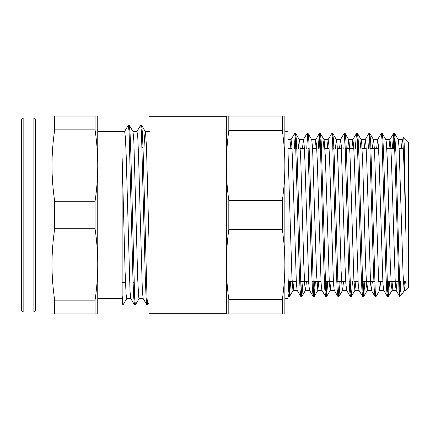 <?xml version="1.0" encoding="UTF-8"?>
<svg xmlns="http://www.w3.org/2000/svg" width="430" height="430" viewBox="0 0 430 430"><rect width="100%" height="100%" fill="white"/><g stroke="black" fill="none" stroke-linecap="round" stroke-linejoin="round"><path stroke-width="0.64" d="M130.806 298.576L126.721 298.576L126.038 293.652L125.066 270.782L122.147 157.788L122.147 295.474M97.744 165.545L97.744 116.084L51.998 116.084L51.998 165.545C51.987 154.128 52.879 142.228 54.68 129.849L95.068 129.849C96.863 142.228 97.755 154.128 97.744 165.545C97.755 176.961 96.863 188.856 95.068 201.235L54.68 201.235C52.879 188.856 51.987 176.961 51.998 165.545L51.998 264.455C51.987 253.039 52.879 241.144 54.68 228.765L95.068 228.765C96.863 241.144 97.755 253.039 97.744 264.455L97.744 131.424L124.657 131.424L125.42 137.627L126.183 155.321L130 291.067L130.763 298.506L134.44 304.784L133.671 296.867L132.908 276.764L129.091 131.833L128.328 125.157L124.576 131.499M97.744 264.455C97.755 275.872 96.863 287.772 95.068 300.151L95.068 313.916L97.744 313.916L97.744 264.455L97.744 298.576L122.147 298.576M148.936 302.94L147.78 304.854L147.017 298.167L143.201 153.327L142.438 133.203L141.674 125.216L141.142 127.533M139.164 298.501L135.418 304.843L134.655 298.162L130.833 153.241L130.07 133.133L129.306 125.211L128.78 127.527M126.802 298.501L123.05 304.843L122.147 295.48M147.329 302.473L146.797 304.773L146.033 296.818L145.27 276.705L141.454 131.827L140.691 125.146L136.944 131.489M134.961 302.478L134.44 304.784M122.598 302.467L122.147 304.848L123.05 304.848M146.797 304.773L143.125 298.501L142.362 291.019L138.546 155.311L137.788 137.621L137.003 131.424M129.306 125.211L132.977 131.489L133.832 140.572L137.729 279.484L138.702 297.001L139.083 298.57L143.168 298.576M144.023 147.49L144.544 136.982L145.265 131.429L149.387 131.424M141.674 125.216L145.517 132.101L146.49 147.114L148.936 239.155M132.902 131.424L137.025 131.424M129.747 147.49L130.65 147.49M142.11 147.49L143.018 147.49M54.68 300.151C52.879 287.772 51.987 275.872 51.998 264.455L51.998 313.916L54.68 313.916L54.68 300.151L95.068 300.151M54.68 313.916L95.068 313.916M95.068 116.084L95.068 129.849M54.68 129.849L54.68 116.084M95.068 201.235L95.068 228.765M54.68 228.765L54.68 201.235M35.513 135.047L51.998 135.047L51.998 165.545M51.998 264.455L51.998 294.953L35.513 294.953M33.862 118.024L35.513 119.674L35.513 310.326L33.862 311.976L33.862 118.024L23.15 118.024L21.5 119.674L21.5 310.326L23.15 311.976L23.15 118.024M399.755 296.576L399.755 287.159L401.292 294.029L402.055 294.297L404.463 290.25L405.345 281.397M403.818 287.272L404.555 281.397M403.684 137.326L408.5 142.142L408.5 287.858L406.027 290.331L406.027 238.279L404.168 143.561L403.684 137.326L402.227 139.745L401.351 148.603M403.093 145.458L402.991 148.603M400.54 281.397L400.255 290.315M402.061 294.297L399.723 296.539L398.959 289.25L394.385 139.454L393.541 133.472L392.402 148.603M406.027 238.279L404.173 170.721L403.243 147.877L402.781 141.755L402.227 139.745M397.105 281.397L396.137 290.336L395.288 283.451L391.477 161.153L390.714 145.249L389.956 139.675L388.983 148.603M388.661 281.397L388.048 292.717L387.441 296.598L383.684 290.25L382.92 283.386L379.115 161.132L378.352 145.238L377.588 139.664L376.621 148.603M372.375 281.397L371.407 290.331L370.558 283.44L366.747 161.148L365.989 145.243L365.226 139.675L364.258 148.603M363.93 281.397L363.323 292.706L362.71 296.609L358.953 290.261L358.195 283.408L354.385 161.137L353.621 145.249L352.863 139.664L351.89 148.603M346.677 290.325L345.827 283.408L345.07 266.444L341.259 145.238L340.41 139.745L339.528 148.603M339.206 281.397L338.593 292.701L337.985 296.609L334.228 290.261L333.465 283.451L329.654 161.153L328.896 145.249L328.133 139.675L327.165 148.603M326.838 281.397L326.23 292.717L325.617 296.598L321.86 290.25L321.097 283.386L317.292 161.132L316.528 145.238L315.77 139.664L314.798 148.603M314.475 281.397L313.862 292.701L313.255 296.603L309.498 290.255L308.74 283.445L304.929 161.148L304.166 145.243L303.403 139.675L302.435 148.603M302.113 281.397L301.5 292.706L300.892 296.609L297.135 290.261L296.372 283.402L292.561 161.137L291.803 145.249L291.04 139.664L290.073 148.603M287.992 150.565L291.927 277.28L292.911 289.976L293.185 290.255L294.072 281.397M298.312 148.603L299.285 139.675M303.016 281.397L301.881 296.533L301.032 290.562L297.221 159.116L296.458 140.798L295.695 133.472L299.371 139.75L299.796 142.19L300.78 160.369L303.731 262.859L304.714 284.891L305.553 290.255L306.434 281.397M315.383 281.397L314.239 296.528L313.4 290.546L309.584 159.073L308.821 140.75L308.057 133.456L311.734 139.739L312.583 147.995L316.518 274.173L317.829 290.325L318.797 281.397M323.043 148.603L323.403 143.254L324.102 139.75L325.37 156.885L329.305 282.757L330.192 290.336L331.159 281.397M335.405 148.603L336.373 139.669M340.108 281.397L338.969 296.528L338.125 290.546L334.314 159.062L333.551 140.75L332.788 133.461L336.459 139.745L337.174 145.754L338.157 168.452L341.108 270.776L342.092 288.224L342.56 290.325L343.527 281.397M347.773 148.603L348.741 139.669M352.476 281.397L351.332 296.544L350.493 290.551L346.677 159.154L345.919 140.82L345.156 133.467L348.977 140.207L349.961 153.682L353.895 280.296L354.879 290.32L355.889 281.397M360.136 148.603L361.103 139.675M364.839 281.397L363.699 296.528L362.856 290.551L359.039 159.084L358.276 140.766L357.518 133.472L361.189 139.75L361.764 143.851L362.748 164.432L365.699 267.105L366.683 286.81L367.285 290.325L368.252 281.397M372.498 148.603L373.025 141.572L373.557 139.739L374.551 150.779L378.486 277.517L379.47 290.019L379.738 290.255L380.62 281.397M389.569 281.397L388.43 296.533L387.586 290.556L383.77 159.116L383.006 140.793L382.248 133.472L385.92 139.75L386.355 142.298L387.339 160.659L390.289 263.181L391.273 285.047L392.106 290.255L392.982 281.397M399.755 287.154L395.896 152.284L394.606 133.456L398.282 139.739L399.142 148.189L403.077 274.431L404.06 289.352L404.463 290.25M387.355 296.528L386.591 289.18L385.834 270.846L382.017 139.444L381.26 133.391L377.502 139.734M375.53 294.448L374.998 296.533L374.234 289.245L373.471 270.927L369.655 139.449L368.892 133.402L365.135 139.75M362.63 296.539L361.866 289.202L361.103 270.868L357.292 139.449L356.448 133.461L355.309 148.603M350.799 294.448L350.267 296.528L349.504 289.207L348.741 270.884L344.93 139.444L344.167 133.397L340.41 139.745M337.905 296.539L337.142 289.25L336.378 270.932L332.562 139.454L331.799 133.402L328.047 139.75M325.537 296.528L324.774 289.18L324.01 270.846L320.2 139.444L319.356 133.456L318.216 148.603M313.174 296.533L312.411 289.245L311.648 270.927L307.837 139.449L307.074 133.402L303.317 139.75M300.806 296.539L300.043 289.196L299.285 270.862L295.469 139.449L294.706 133.391L290.954 139.739M289.745 281.397L289.137 292.712L288.525 296.592L287.992 293.599M394.606 133.456L393.918 137.299L393.305 148.603M382.248 133.472L381.711 135.552M379.738 290.255L375.981 296.603L375.218 290.546L370.644 140.787L369.8 133.391L369.187 137.294L368.58 148.603M357.518 133.472L356.981 135.552M345.156 133.467L344.462 137.288L343.849 148.603M332.788 133.461L332.256 135.552M327.746 281.397L326.606 296.539L325.763 290.556L321.188 140.814L320.345 133.402L319.732 137.283L319.125 148.603M308.057 133.456L307.369 137.299L306.757 148.603M295.695 133.472L295.007 137.288L294.394 148.603M290.653 281.397L289.433 296.603L288.713 291.18L287.992 275.646M228.808 313.916L228.808 299.307C227.148 287.24 226.325 275.625 226.336 264.455C226.325 253.291 227.148 241.676 228.808 229.609L282.386 229.609C284.042 241.676 284.87 253.291 284.859 264.455C284.87 275.625 284.042 287.24 282.386 299.307L282.386 313.916L284.859 313.916L284.859 165.545C284.87 176.708 284.042 188.324 282.386 200.391L228.808 200.391C227.148 188.324 226.325 176.708 226.336 165.545C226.325 154.375 227.148 142.76 228.808 130.693L282.386 130.693C284.042 142.76 284.87 154.375 284.859 165.545L284.859 116.084L226.336 116.084L226.336 313.916L282.386 313.916M282.386 299.307L228.808 299.307M228.808 229.609L228.808 200.391M282.386 200.391L282.386 229.609M228.808 130.693L228.808 116.084M282.386 116.084L282.386 130.693M284.859 131.747L287.992 131.747L287.992 298.253L284.859 298.253M226.336 116.702L148.936 116.702L148.936 313.298L226.336 313.298M141.599 125.151L140.712 125.151M129.231 125.151L128.328 125.151M147.753 304.848L146.872 304.848M135.418 304.848L134.509 304.848M122.147 282.51L125.479 282.51M133.09 282.51L133.999 282.51M145.453 282.51L146.361 282.51M23.15 311.976L33.862 311.976M293.099 290.331L297.173 290.331M305.467 290.331L309.546 290.331M317.829 290.331L321.909 290.331M330.192 290.331L334.271 290.331M342.56 290.331L346.639 290.331M354.922 290.331L358.996 290.331M367.285 290.331L371.407 290.331M379.652 290.331L383.727 290.331M392.015 290.331L396.137 290.331M404.377 290.331L406.027 290.331M287.992 139.669L291.04 139.669M299.323 139.669L303.403 139.669M311.691 139.669L315.77 139.669M324.01 139.669L328.133 139.669M336.416 139.669L340.495 139.669M348.784 139.669L352.863 139.669M361.146 139.669L365.226 139.669M373.514 139.669L377.588 139.669M385.871 139.669L389.956 139.669M398.244 139.669L402.319 139.669M399.723 296.539L396.051 290.261M393.541 133.472L389.865 139.75M374.998 296.533L371.321 290.255M356.448 133.461L352.777 139.739M350.267 296.528L346.591 290.25M319.356 133.456L315.679 139.734M288.444 296.523L287.992 295.749M394.53 133.397L393.622 133.397M382.162 133.397L381.281 133.397M369.8 133.397L368.892 133.397M357.438 133.397L356.545 133.397M345.07 133.397L344.167 133.397M332.707 133.397L331.799 133.397M320.345 133.397L319.436 133.397M307.977 133.397L307.074 133.397M295.614 133.397L294.706 133.397M388.344 296.603L387.441 296.603M375.965 296.603L375.073 296.603M363.619 296.603L362.71 296.603M351.256 296.603L350.348 296.603M338.888 296.603L337.985 296.603M326.526 296.603L325.617 296.603M314.163 296.603L313.255 296.603M301.796 296.603L300.892 296.603M289.433 296.603L288.525 296.603M293.185 290.255L289.514 296.533M305.553 290.255L301.881 296.533M317.915 290.25L314.239 296.528M324.102 139.75L320.425 133.472M330.283 290.261L326.606 296.539M342.645 290.25L338.969 296.528M355.008 290.261L351.332 296.544M367.376 290.25L363.699 296.528M373.557 139.739L369.881 133.461M392.106 290.255L388.43 296.533M287.992 281.397L296.254 281.397M299.667 281.397L308.616 281.397M312.035 281.397L320.984 281.397M324.397 281.397L333.347 281.397M336.76 281.397L345.709 281.397M349.128 281.397L350.031 281.397M353.954 281.397L358.077 281.397M361.49 281.397L374.761 281.397M378.679 281.397L382.802 281.397M386.221 281.397L399.491 281.397M403.41 281.397L406.027 281.397M287.992 148.603L292.008 148.603M295.931 148.603L296.834 148.603M300.253 148.603L304.37 148.603M308.294 148.603L309.202 148.603M312.615 148.603L316.738 148.603M320.656 148.603L321.565 148.603M324.978 148.603L329.1 148.603M333.024 148.603L333.927 148.603M337.346 148.603L341.463 148.603M345.387 148.603L353.831 148.603M357.749 148.603L358.658 148.603M362.071 148.603L366.193 148.603M370.112 148.603L378.556 148.603M382.48 148.603L383.383 148.603M386.801 148.603L395.75 148.603M399.164 148.603L403.286 148.603"/></g></svg>
